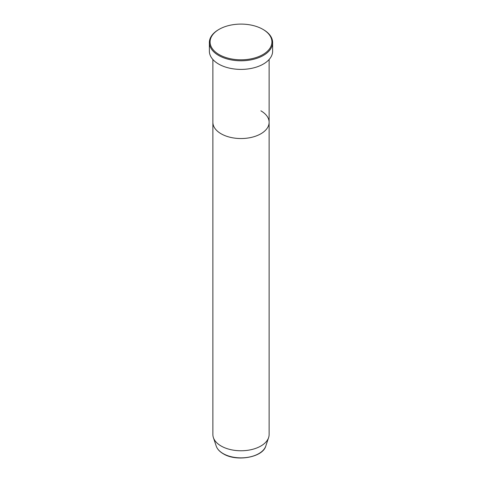 <?xml version="1.0" encoding="UTF-8"?>
<svg xmlns="http://www.w3.org/2000/svg" width="482" height="482" viewBox="0 0 482 482"><rect width="100%" height="100%" fill="white"/><g stroke="black" fill="none" stroke-linecap="round" stroke-linejoin="round"><path stroke-width="0.72" d="M219.129 54.58A30.926 17.858 0 0 0 262.871 54.58A30.926 17.858 0 0 0 262.871 29.33L263.365 29.619A31.631 18.262 180 0 1 272.631 42.53A31.631 18.262 180 0 1 253.104 59.4A31.631 18.262 180 0 1 218.635 55.442A31.631 18.262 180 0 1 209.369 42.53A31.631 18.262 180 0 1 218.635 29.619L219.129 29.33A30.926 17.858 0 0 0 219.129 54.58M216.213 446.055A25.245 14.574 0 0 0 223.148 453.598A25.245 14.574 0 0 0 248.399 457.225A25.245 14.574 0 0 0 265.787 446.055C262.81 457.466 236.373 462.027 223.28 453.779C219.629 451.658 217.274 449.085 216.213 446.055L213.393 437.608A28.119 16.231 0 0 1 212.881 434.535L212.881 122.308A28.119 16.231 0 0 0 221.118 133.785A28.119 16.231 0 0 0 251.761 137.304A28.119 16.231 0 0 0 269.119 122.308A28.119 16.231 0 0 0 260.882 110.83M209.369 42.53L209.369 51.14A31.631 18.262 0 0 0 218.635 64.052A31.631 18.262 0 0 0 253.104 68.01A31.631 18.262 0 0 0 272.631 51.14L272.631 42.53M263.365 29.619L262.871 29.33A30.926 17.858 0 0 0 219.129 29.33M213.393 437.608A28.119 16.231 0 0 0 221.118 446.013A28.119 16.231 0 0 0 249.236 450.055A28.119 16.231 0 0 0 268.607 437.608A28.119 16.231 0 0 0 269.119 434.535L269.119 59.509M212.881 59.509L212.881 122.308A28.119 16.231 0 0 0 221.118 133.785A28.119 16.231 0 0 0 251.761 137.304A28.119 16.231 0 0 0 269.119 122.308M265.787 446.055L268.607 437.608"/></g></svg>
